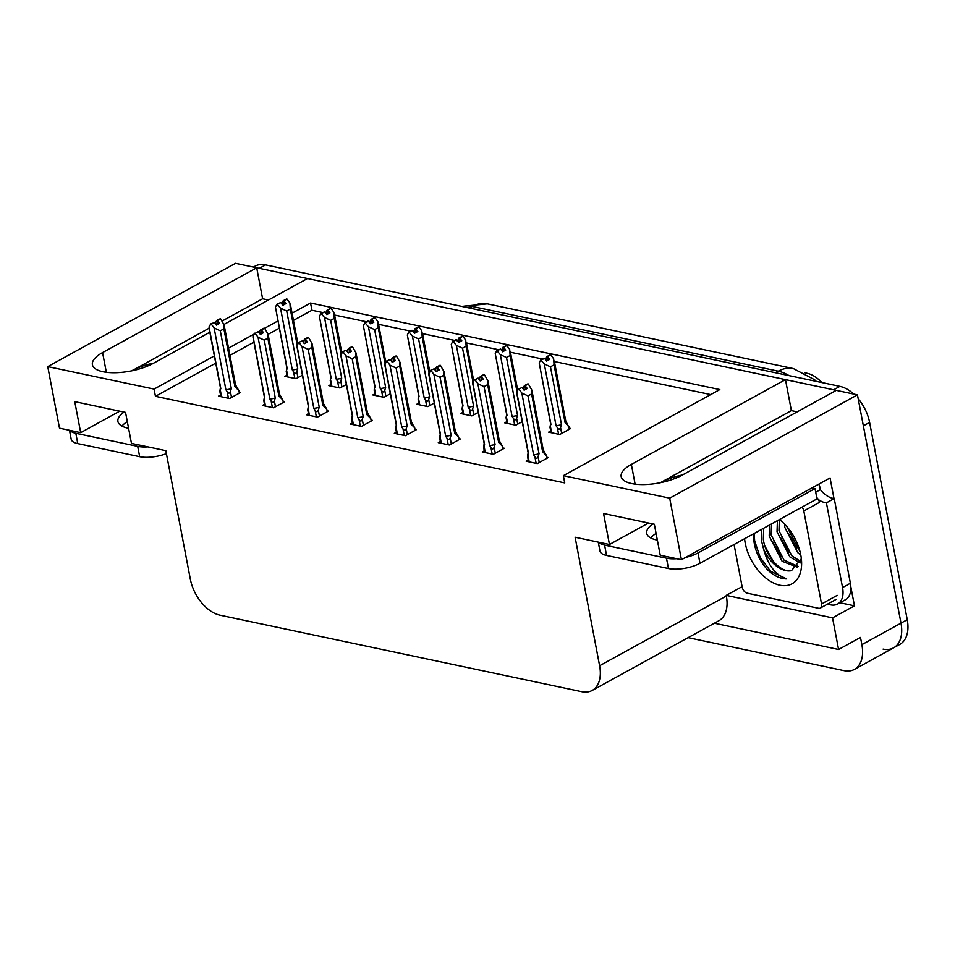 <?xml version="1.0" encoding="UTF-8"?>
<svg xmlns="http://www.w3.org/2000/svg" width="955" height="955" viewBox="0 0 955 955"><rect width="100%" height="100%" fill="white"/><g stroke="black" fill="none" stroke-linecap="round" stroke-linejoin="round"><path stroke-width="1.43" d="M214.362 355.929L154.077 389.091L47.75 366.613L235.515 263.317L256.704 267.794L102.579 352.586A36.206 13.37 -10.8 0 0 92.396 364.738A36.206 13.37 -10.8 0 0 115.603 372.713A36.206 13.37 -10.8 0 0 153.361 363.318L209.849 332.245M224.007 324.449L307.486 278.538L785.476 379.624L791.385 410.614L797.21 411.856M785.476 379.624L631.351 464.417A36.206 13.37 -10.8 0 0 621.168 476.569A36.206 13.37 -10.8 0 0 644.386 484.555A36.206 13.37 -10.8 0 0 682.133 475.16L836.258 390.368L857.447 394.857L900.995 623.149A33.95 20.855 61.2 0 1 893.546 647.86A33.95 20.855 61.2 0 1 883.1 649.102M268.439 300.013L262.613 298.784L256.704 267.794M850.833 586.764L854.462 605.828L839.923 602.748M47.75 366.613L59.497 428.174L80.686 432.651L74.765 401.661L125.547 412.405L131.468 443.395L165.824 450.665L190.332 579.172A33.95 20.855 -118.8 0 0 220.056 615.199L581.714 691.683A33.95 20.855 -118.8 0 0 592.172 690.441A33.95 20.855 -118.8 0 0 599.609 665.731L575.101 537.223L609.457 544.493L603.548 513.504L654.33 524.247L660.239 555.237L681.428 559.714L830.074 477.942L833.99 498.522M714.376 623.209L838.586 649.484L832.557 617.873L726.23 595.383L742.107 586.657M832.557 617.873L854.462 605.828M592.172 690.441L718.912 620.714A33.95 20.855 -118.8 0 0 726.349 596.004L726.23 595.383M838.586 649.484L860.491 637.439L861.876 644.661A33.95 20.855 61.2 0 1 854.439 669.371A33.95 20.855 61.2 0 1 843.981 670.625L688.113 637.654M681.428 559.714L669.682 498.152L857.447 394.857M669.682 498.152L563.355 475.662L719.819 389.58L310.542 303.022L292.063 313.18M277.893 320.987L264.654 328.269M260.345 330.633L258.387 331.707M254.09 334.083L228.543 348.133M609.457 544.493L648.505 523.018M80.686 432.651L119.733 411.175M215.746 363.163L155.45 396.325L564.727 482.896L563.355 475.662M155.45 396.325L154.077 389.091M804.946 372.808L806.963 373.238A30.548 18.766 61.2 0 1 821.873 382.561M322.599 312.5L311.927 310.244L293.448 320.414M279.266 328.21L268.104 334.357M253.923 342.165L229.916 355.367M311.927 310.244L310.542 303.022M710.711 394.594L554.401 361.527M542.392 358.996L510.448 352.24M498.426 349.697L466.482 342.94M454.473 340.398L422.528 333.641M410.519 331.099L378.562 324.342M366.553 321.799L334.608 315.043M220.545 395.024L218.492 396.158L229.594 398.51L240.553 392.481L239.168 392.195M264.499 404.323L262.446 405.457L273.56 407.809L284.506 401.78L283.134 401.494M352.419 422.922L350.366 424.056L361.468 426.396L372.426 420.379L371.053 420.081M396.373 432.221L394.32 433.343L405.433 435.695L416.38 429.678L415.007 429.38M440.339 441.52L438.285 442.643L449.387 444.994L460.346 438.966L458.961 438.679M484.292 450.808L482.239 451.942L493.353 454.294L504.3 448.265L502.927 447.979M308.465 413.622L306.4 414.757L317.514 417.108L328.472 411.08L327.088 410.781M528.258 460.107L526.193 461.241L537.307 463.593L548.265 457.564L546.881 457.278M286.954 375.231L284.9 376.365L296.014 378.705L302.401 375.196M330.919 384.531L328.866 385.653L339.968 388.005L346.367 384.495M418.839 403.129L416.786 404.252L427.888 406.603L434.286 403.082M462.793 412.417L460.74 413.551L471.854 415.903L478.24 412.381M506.747 421.716L504.694 422.85L515.807 425.202L522.206 421.68M374.873 393.83L372.82 394.952L383.934 397.304L390.32 393.782M550.713 431.015L548.659 432.149L559.761 434.489L570.72 428.473L569.347 428.174M262.613 298.784L222.193 321.011M209.073 328.233L131.981 370.791M153.743 363.115A36.206 13.37 -10.8 0 0 131.957 370.659M791.385 410.614L660.729 482.502A36.206 13.37 169.2 0 1 682.515 474.957M858.163 398.665A33.95 20.855 61.2 0 1 869.611 422.397L863.356 425.846L900.995 623.149A33.95 20.855 61.2 0 1 893.546 647.86L854.439 669.371M256.74 267.985A33.95 20.855 61.2 0 1 259.318 268.343L833.643 389.819A33.95 20.855 61.2 0 1 836.055 390.476M869.611 422.397L907.25 619.7A33.95 20.855 61.2 0 1 899.813 644.41L893.546 647.86M253.409 267.102L255.128 266.147A33.95 20.855 61.2 0 1 265.574 264.905L839.899 386.369A33.95 20.855 61.2 0 1 853.77 394.081M550.462 366.815L544.278 363.927L540.757 359.892L544.541 358.304L546.582 361.086L549.71 359.367L547.669 356.585L550.796 354.866L553.661 358.77L554.055 364.834L550.462 366.815L561.492 424.617L560.561 427.482C559.761 429.583 558.687 429.666 557.35 427.697L558.603 434.25M547.669 356.585L550.796 354.866M569.526 429.129L566.196 421.656M569.049 426.646L565.085 422.647L554.055 364.834M550.617 423.793L549.996 427.195M550.402 425.333L550.975 424.605L539.193 362.852L540.757 359.892M544.278 363.927L556.061 425.679L557.35 427.697M547.919 360.357L547.012 356.442L550.355 354.985M546.32 360.727L545.902 358.567L545.066 359.02M565.085 422.647A7.7 2.841 -10.8 0 0 565.766 421.119L554.294 360.978M541.401 360.023L544.541 358.304M561.492 424.617A7.7 2.841 169.2 0 1 556.061 425.679M539.193 362.852L550.653 423.996A7.7 2.841 -10.8 0 0 550.975 424.605M547.012 356.442L545.902 358.567M548.194 360.202L547.502 356.549M550.307 354.759L547.179 356.478M527.852 383.862L524.558 385.545L527.9 384.077M525.465 389.449L524.725 385.581M522.075 387.408L518.947 389.127L522.075 387.408L524.128 390.189L527.256 388.47L525.035 385.641L528.342 383.958L531.84 390.082L531.601 393.938L528.008 395.907L539.038 453.721A7.7 2.841 169.2 0 1 533.594 454.771L534.895 456.788L536.149 463.342M525.202 385.677L528.342 383.958M525.035 385.641L525.739 389.294M524.558 385.545L522.612 388.124M523.853 389.819L523.447 387.658M529.165 461.862L527.948 454.425M528.569 461.743L527.518 456.287L528.151 452.897M527.912 455.32L528.521 453.697A7.7 2.841 169.2 0 1 528.199 453.1L516.727 392.959L518.302 388.983M528.521 453.697L516.739 391.956M539.038 453.721L538.107 456.574C537.295 458.687 536.233 458.758 534.895 456.788M528.008 395.907L521.824 393.03L533.594 454.771M518.947 389.127L521.824 393.03M531.84 390.082L543.311 450.211A7.7 2.841 169.2 0 1 542.631 451.739L531.601 393.938M543.276 450.032L546.594 455.75L542.631 451.739M546.594 455.75L547.06 458.221M506.508 357.516L500.313 354.639L496.803 350.592L500.575 349.005L502.628 351.798L505.756 350.067L503.703 347.286L506.83 345.567L509.707 349.47L510.101 355.535L506.508 357.516L517.526 415.33L516.607 418.183C515.796 420.296 514.733 420.367 513.396 418.397L514.649 424.951M503.703 347.286L506.83 345.567M516.965 391.526L510.101 355.535M506.066 417.669L507.057 423.351M506.448 416.034L507.021 415.306L495.239 353.565L496.803 350.592M500.313 354.639L512.095 416.38L513.396 418.397M503.965 351.058L503.058 347.154L506.389 345.686M502.354 351.428L501.948 349.267L501.1 349.733M497.448 350.736L500.575 349.005M517.526 415.33A7.7 2.841 169.2 0 1 512.095 416.38M495.239 353.565L506.687 414.709A7.7 2.841 -10.8 0 0 507.021 415.306M503.058 347.154L501.948 349.267M504.24 350.903L503.536 347.25M506.353 345.459L503.225 347.19M462.542 348.217L456.359 345.34L452.837 341.293L455.965 339.574L458.663 342.499L461.79 340.78L459.749 337.986L462.877 336.267L465.742 340.171L466.136 346.247L462.542 348.217L473.573 406.03L472.641 408.883C471.842 410.996 470.767 411.068 469.442 409.098L470.684 415.652M459.749 337.986L462.877 336.267M473.012 382.227L466.136 346.247M462.698 405.207L462.089 408.597M462.495 406.735L463.056 406.006L451.285 344.266L452.837 341.293M456.359 345.34L468.141 407.081L469.442 409.098M460 341.759L459.092 337.855L462.435 336.387M458.4 342.129L457.982 339.968L457.147 340.434M453.494 341.436L456.621 339.717M473.573 406.03A7.7 2.841 169.2 0 1 468.141 407.081M451.285 344.266L462.733 405.409A7.7 2.841 -10.8 0 0 463.056 406.006M459.092 337.855L457.982 339.968M460.274 341.604L459.582 337.951M462.399 336.172L459.26 337.891M418.588 338.93L412.405 336.041L408.883 331.994L412.011 330.275L414.709 333.2L417.836 331.481L415.795 328.687L418.923 326.968L421.788 330.872L422.182 336.948L418.588 338.93L429.619 396.731L428.688 399.584C427.888 401.697 426.813 401.769 425.476 399.811L426.73 406.353M415.795 328.687L418.923 326.968M429.046 372.928L422.182 336.948M418.147 399.071L419.15 404.753M418.529 397.435L419.102 396.719L407.319 334.966L408.883 331.994M412.405 336.041L424.175 397.781L425.476 399.811M416.046 332.459L415.139 328.556L418.481 327.088M414.446 332.841L414.028 330.669L413.193 331.134M409.528 332.137L412.656 330.418M429.619 396.731A7.7 2.841 169.2 0 1 424.175 397.781M407.319 334.966L418.779 396.11A7.7 2.841 -10.8 0 0 419.102 396.719M415.139 328.556L414.028 330.669M416.32 332.316L415.628 328.663M418.433 326.873L415.306 328.592M483.899 374.563L480.604 376.246L483.934 374.778M481.499 380.15L480.759 376.282M478.121 378.108L474.993 379.827L478.121 378.108L480.162 380.89L483.29 379.171L481.081 376.354L484.376 374.658L487.886 380.782L487.647 384.638L484.042 386.62L495.072 444.421A7.7 2.841 169.2 0 1 489.64 445.472L490.942 447.501L492.183 454.043M481.248 376.377L484.376 374.658M481.081 376.354L481.774 380.006M480.604 376.246L478.646 378.825M479.899 380.532L479.482 378.359M485.2 452.575L483.994 445.126M484.603 452.443L483.564 446.988L484.197 443.598M483.958 446.021L484.555 444.397A7.7 2.841 169.2 0 1 484.233 443.8L472.761 383.659L474.337 379.684M484.555 444.397L472.785 382.657M495.072 444.421L494.141 447.274C493.341 449.387 492.267 449.459 490.942 447.501M484.042 386.62L477.858 383.731L489.64 445.472M474.993 379.827L477.858 383.731M487.886 380.782L499.358 440.912A7.7 2.841 169.2 0 1 498.665 442.44L487.647 384.638M499.322 440.744L502.628 446.451L498.665 442.44M502.628 446.451L503.106 448.922M439.933 365.264L436.638 366.947L439.98 365.479M437.545 370.85L436.805 366.983M434.155 368.809L430.383 370.397L434.155 368.809L436.208 371.591L439.336 369.872L437.127 367.054L440.422 365.359L443.92 371.483L443.681 375.339L440.088 377.32L451.118 435.122A7.7 2.841 169.2 0 1 445.675 436.184L446.976 438.202L448.229 444.755M437.295 367.09L440.422 365.359M437.127 367.054L437.82 370.707M436.638 366.947L434.692 369.525M435.946 371.232L435.528 369.06M441.246 443.275L440.028 435.826M440.649 443.144L439.61 437.7L440.243 434.298M439.992 436.721L440.601 435.11A7.7 2.841 169.2 0 1 440.279 434.501L428.807 374.372L430.383 370.397M440.601 435.11L428.819 373.357M451.118 435.122L450.187 437.975C449.387 440.088 448.313 440.16 446.976 438.202M440.088 377.32L433.904 374.432L445.675 436.184M431.027 370.528L433.904 374.432M443.92 371.483L455.392 431.624A7.7 2.841 169.2 0 1 454.711 433.14L443.681 375.339M455.822 432.149L458.675 437.151L454.711 433.14M458.675 437.151L459.152 439.622M395.979 355.964L392.684 357.648L396.015 356.179M393.591 361.563L392.851 357.683M390.201 359.51L386.417 361.097L390.201 359.51L392.254 362.291L395.382 360.572L393.162 357.755L396.456 356.072L399.966 362.184L399.727 366.04L396.134 368.021L407.152 425.823A7.7 2.841 169.2 0 1 401.721 426.885L403.022 428.902L404.263 435.456M393.329 357.791L396.456 356.072M393.162 357.755L393.866 361.408M392.684 357.648L390.726 360.226M391.98 361.933L391.574 359.772M397.292 433.976L396.074 426.527M396.683 433.845L395.692 428.174M396.038 427.422L396.647 425.811A7.7 2.841 169.2 0 1 396.313 425.202L384.841 365.073L386.417 361.097M396.647 425.811L384.865 364.058M407.152 425.823L406.233 428.676C405.421 430.789 404.359 430.86 403.022 428.902M396.134 368.021L389.938 365.132L401.721 426.885M387.073 361.229L389.938 365.132M399.966 362.184L411.438 422.325A7.7 2.841 169.2 0 1 410.757 423.853L399.727 366.04M411.402 422.146L414.721 427.852L410.757 423.853M414.721 427.852L415.186 430.335M352.013 346.665L348.718 348.348L352.061 346.892M349.626 352.264L348.885 348.384M346.247 350.21L342.463 351.798L346.247 350.21L348.288 352.992L351.416 351.273L349.208 348.456L352.502 346.772L356 352.884L355.761 356.74L352.168 358.722L363.198 416.523A7.7 2.841 169.2 0 1 357.767 417.586L359.056 419.603L360.31 426.157M349.375 348.491L352.502 346.772M349.208 348.456L349.9 352.108M348.718 348.348L346.772 350.927M348.026 352.634L347.608 350.473M353.326 424.677L352.108 417.24M352.729 424.557L351.691 419.102L352.323 415.7M352.073 418.123L352.682 416.511A7.7 2.841 169.2 0 1 352.359 415.903L340.887 355.773L342.463 351.798M352.682 416.511L340.899 354.759M363.198 416.523L362.267 419.376C361.468 421.489 360.393 421.573 359.056 419.603M352.168 358.722L345.985 355.833L357.767 417.586M343.12 351.929L345.985 355.833M356 352.884L367.472 413.026A7.7 2.841 169.2 0 1 366.792 414.554L355.761 356.74M367.436 412.846L370.755 418.553L366.792 414.554M370.755 418.553L371.232 421.036M121.93 426.085A34.511 12.749 169.2 0 1 127.302 421.597M124.078 412.094A34.511 12.749 -10.8 0 0 117.919 421.489A34.511 12.749 -10.8 0 0 127.958 428.15A34.511 12.749 -10.8 0 0 128.579 428.282M69.488 430.287L71.195 439.24A22.634 8.356 -10.8 0 0 77.785 443.598L139.669 456.693A22.634 8.356 -10.8 0 0 166.385 453.637M69.93 430.383A22.634 8.356 -10.8 0 0 75.815 433.272L137.699 446.367A22.634 8.356 -10.8 0 0 147.918 446.88M650.701 537.916A34.511 12.749 169.2 0 1 656.073 533.427M652.862 523.937A34.511 12.749 -10.8 0 0 646.69 533.332A34.511 12.749 -10.8 0 0 656.73 539.993A34.511 12.749 -10.8 0 0 657.35 540.112M598.272 542.13L599.967 551.071A22.634 8.356 -10.8 0 0 606.556 555.44L668.452 568.535A22.634 8.356 -10.8 0 0 699.967 563.283L817.003 498.892L815.033 488.566A22.634 8.356 169.2 0 1 812.251 487.742M598.701 542.213A22.634 8.356 -10.8 0 0 604.587 545.114L666.483 558.198A22.634 8.356 -10.8 0 0 676.689 558.711M685.642 557.398A22.634 8.356 -10.8 0 0 697.998 552.945L815.033 488.566M850.392 583.254L842.561 587.552A22.634 13.907 61.2 0 1 837.607 604.026L845.426 599.728A22.634 13.907 -118.8 0 0 850.392 583.254L834.228 498.546A22.634 13.907 61.2 0 1 820.345 489.664L815.725 492.207M837.607 604.026A22.634 13.907 61.2 0 1 830.635 604.861L827.388 604.169M818.722 484.173A11.317 7.891 -78.1 0 1 819.951 487.599M820.345 489.664L819.963 487.599M834.228 498.546L826.409 502.855A22.634 13.907 61.2 0 1 818.34 499.513M842.561 587.552L826.409 502.855M779.483 519.532A39.609 24.329 61.2 0 1 800.779 554.951A39.609 24.329 61.2 0 1 801.579 561.731A39.609 24.329 61.2 0 1 777.215 584.496A39.609 24.329 61.2 0 1 745.234 543.204A39.609 24.329 61.2 0 1 744.59 538.727M753.734 533.702L753.996 541.736C755.715 552.444 760.264 561.827 767.665 569.908C774.075 575.913 780.402 578.909 786.669 578.921C775.77 575.459 768.071 565.467 763.57 548.97A28.292 17.381 -118.8 0 0 791.48 570.66L801.114 558.985M763.714 528.211L763.343 539.288C765.361 556.311 780.975 573.251 791.48 570.66M761.768 529.285L761.386 540.363L763.57 548.97M771.545 523.901L771.163 534.979L784.043 560.155L798.38 566.494M769.587 524.975L769.205 536.053L782.085 561.242L797.664 567.365M779.352 519.627L778.994 530.67L791.874 555.858L800.66 561.433M777.406 520.678L777.036 531.756L789.916 556.932L800.206 562.937M784.533 524.068L784.855 527.447L797.735 552.623L800.815 555.153M786.836 526.563L800.111 551.93M802.009 507.141A5.658 3.474 61.2 0 1 803.812 510.985L821.551 603.954A5.658 3.474 61.2 0 1 820.309 608.072A5.658 3.474 61.2 0 1 818.566 608.275L747.156 593.174A5.658 3.474 61.2 0 1 742.202 587.17L734.061 544.517M816.752 497.591A5.658 3.474 61.2 0 1 819.462 502.378L803.812 510.985M788.4 533.212L796.649 548.349M780.569 537.51L788.83 552.647M772.75 541.819L780.999 556.956M764.931 546.129L773.18 561.254M754.199 533.439L754.641 540.793L760.228 557.541L770.601 571.269L786.669 578.921M374.623 329.63L368.439 326.741L364.917 322.706L368.045 320.976L370.743 323.9L373.882 322.181L371.829 319.4L374.957 317.669L377.834 321.572L378.228 327.649L374.623 329.63L385.653 387.432L384.734 390.285C383.922 392.398 382.86 392.469 381.523 390.511L382.764 397.065M371.829 319.4L374.957 317.669M385.092 363.628L378.228 327.649M374.778 386.608L374.169 389.998M374.575 388.136L375.136 387.42L363.366 325.667L364.917 322.706M368.439 326.741L380.221 388.494L381.523 390.511M372.08 323.16L371.185 319.257L374.515 317.788M370.48 323.542L370.074 321.369L369.227 321.835M365.574 322.838L368.702 321.119M385.653 387.432A7.7 2.841 169.2 0 1 380.221 388.494M363.366 325.667L374.814 386.811A7.7 2.841 -10.8 0 0 375.136 387.42M371.185 319.257L370.074 321.369M372.366 323.017L371.662 319.364M374.479 317.573L371.352 319.292M330.669 320.331L324.485 317.442L320.964 313.407L324.748 311.819L326.789 314.601L329.917 312.882L327.875 310.1L331.003 308.381L333.868 312.285L334.262 318.349L330.669 320.331L341.699 378.132L340.768 380.985C339.968 383.098 338.894 383.17 337.557 381.212L338.81 387.766M327.875 310.1L331.003 308.381M341.126 354.341L334.262 318.349M330.227 380.484L331.23 386.154M330.609 378.837L331.182 378.12L319.4 316.368L320.964 313.407M324.485 317.442L336.256 379.195L337.557 381.212M328.126 313.873L327.219 309.957L330.561 308.489M326.526 314.243L326.109 312.082L325.273 312.536M321.608 313.538L324.748 311.819M341.699 378.132A7.7 2.841 169.2 0 1 336.256 379.195M319.4 316.368L330.86 377.512A7.7 2.841 -10.8 0 0 331.182 378.12M327.219 309.957L326.109 312.082M328.401 313.718L327.708 310.065M330.514 308.274L327.386 309.993M286.715 311.032L280.519 308.143L277.01 304.108L280.782 302.52L282.835 305.302L285.963 303.583L283.91 300.801L287.037 299.082L289.914 302.986L290.308 309.05L286.715 311.032L297.733 368.833L296.814 371.686C296.002 373.799 294.94 373.882 293.603 371.913L294.856 378.467M283.91 300.801L287.037 299.082M297.172 345.042L290.308 309.05M286.858 368.009L286.249 371.411M286.655 369.549L287.228 368.821L275.446 307.068L277.01 304.108M280.519 308.143L292.302 369.895L293.603 371.913M284.172 304.573L283.265 300.658L286.596 299.202M282.561 304.943L282.155 302.783L281.307 303.236M277.654 304.239L280.782 302.52M297.733 368.833A7.7 2.841 169.2 0 1 292.302 369.895M275.446 307.068L286.894 368.212A7.7 2.841 -10.8 0 0 287.228 368.821M283.265 300.658L282.155 302.783M284.447 304.418L283.742 300.765M286.56 298.975L283.432 300.694M308.059 337.366L304.764 339.061L308.107 337.593M305.672 342.964L304.932 339.097M302.281 340.911L298.509 342.499L302.281 340.911L304.335 343.705L307.462 341.974L305.242 339.156L308.549 337.473L312.046 343.585L311.808 347.441L308.214 349.423L319.245 407.236A7.7 2.841 169.2 0 1 313.801 408.286L315.102 410.304L316.356 416.858M305.409 339.192L308.549 337.473M305.242 339.156L305.946 342.809M304.764 339.061L302.819 341.639M304.06 343.334L303.654 341.174M309.372 415.377L308.155 407.94M308.775 415.258L307.725 409.802L308.358 406.412M308.119 408.836L308.728 407.212A7.7 2.841 169.2 0 1 308.405 406.615L296.933 346.474L298.509 342.499M308.728 407.212L296.945 345.471M319.245 407.236L318.313 410.089C317.502 412.202 316.439 412.274 315.102 410.304M308.214 349.423L302.019 346.546L313.801 408.286M299.154 342.642L302.019 346.546M312.046 343.585L323.518 403.726A7.7 2.841 169.2 0 1 322.838 405.254L311.808 347.441M323.948 404.263L326.801 409.253L322.838 405.254M326.801 409.253L327.267 411.736M264.105 328.078L260.81 329.762L264.141 328.293M261.706 333.665L260.966 329.797M258.328 331.624L255.2 333.343L258.328 331.624L260.369 334.405L263.496 332.686L261.288 329.857L264.583 328.174L268.092 334.298L267.854 338.154L264.249 340.123L275.279 397.937A7.7 2.841 169.2 0 1 269.847 398.987L271.148 401.005L272.39 407.558M261.455 329.893L264.583 328.174M261.288 329.857L261.98 333.51M260.81 329.762L258.853 332.34M260.106 334.035L259.688 331.874M265.406 406.078L264.201 398.641M263.795 400.503L264.404 397.113M264.165 399.536L264.762 397.913A7.7 2.841 169.2 0 1 264.44 397.316L252.968 337.175L254.543 333.2M264.762 397.913L252.991 336.172M275.279 397.937L274.348 400.79C273.548 402.903 272.473 402.974 271.148 401.005M264.249 340.123L258.065 337.246L269.847 398.987M255.2 333.343L258.065 337.246M268.092 334.298L279.552 394.427A7.7 2.841 169.2 0 1 278.872 395.955L267.854 338.154M279.982 394.964L282.835 399.966L278.872 395.955M282.835 399.966L283.313 402.437M220.139 318.779L216.845 320.462L220.187 318.994M217.752 324.366L217.012 320.498M214.362 322.324L211.234 324.043L214.362 322.324L216.415 325.106L219.543 323.387L217.334 320.57L220.629 318.875L224.127 324.998L223.888 328.854L220.295 330.824L231.325 388.637A7.7 2.841 169.2 0 1 225.881 389.688L227.183 391.717L228.436 398.259M217.501 320.594L220.629 318.875M217.334 320.57L218.026 324.223M216.845 320.462L214.899 323.041M216.152 324.748L215.735 322.575M221.453 396.791L220.235 389.342M220.856 396.659L219.817 391.204L220.438 387.814M220.199 390.237L220.808 388.613A7.7 2.841 169.2 0 1 220.486 388.017L209.014 327.875L210.589 323.9M220.808 388.613L209.026 326.873M231.325 388.637L230.394 391.49C229.594 393.603 228.52 393.675 227.183 391.717M220.295 330.824L214.111 327.947L225.881 389.688M211.234 324.043L214.111 327.947M224.127 324.998L235.599 385.128A7.7 2.841 169.2 0 1 234.918 386.656L223.888 328.854M235.563 384.961L238.881 390.667L234.918 386.656M238.881 390.667L239.359 393.138M106.339 372.295L102.579 352.586M861.876 644.661L907.25 619.7M599.609 665.731L726.349 596.004M806.963 373.238L806.33 373.584M635.111 484.125L631.351 464.417M793.378 368.582A39.609 27.623 101.9 0 0 778.289 371.173L472.248 306.448A39.609 27.623 -78.1 0 1 487.337 303.857L793.378 368.582L814.615 379.744L816.274 381.379M789.069 375.625A45.267 27.802 -118.8 0 0 778.289 371.173L775.436 372.737M469.406 308.011L472.248 306.448A45.267 27.802 -118.8 0 0 462.327 306.519M265.574 264.905L259.318 268.343M839.899 386.369L833.643 389.819M560.561 427.482L561.695 433.427M551.62 432.77L550.367 426.217M538.107 456.574L539.241 462.53M516.607 418.183L517.741 424.139M507.666 423.471L506.413 416.929M472.641 408.883L473.787 414.84M463.7 414.172L462.459 407.63M428.688 399.584L429.822 405.541M419.746 404.884L418.493 398.331M494.141 447.274L495.287 453.231M450.187 437.975L451.321 443.932M406.233 428.676L407.367 434.632M362.267 419.376L363.401 425.333M75.815 433.272L77.785 443.598M139.669 456.693L137.699 446.367M604.587 545.114L606.556 555.44M668.452 568.535L666.483 558.198M699.967 563.283L697.998 552.945M821.551 603.954L837.201 595.347M384.734 390.285L385.868 396.241M375.781 395.585L374.539 389.031M340.768 380.985L341.902 386.942M331.827 386.286L330.573 379.732M296.814 371.686L297.948 377.643M287.873 376.986L286.619 370.433M318.313 410.089L319.448 416.034M274.348 400.79L275.494 406.746M230.394 391.49L231.528 397.447M487.337 303.857L461.79 306.4M549.985 427.195L551.023 432.651M543.276 450.008L543.741 450.748M517.682 390.165L510.34 351.679M506.651 414.506L506.055 417.669M462.065 408.597L463.103 414.052M473.716 380.866L466.374 342.391M429.762 371.567L422.42 333.092M418.732 395.907L418.135 399.071M499.31 440.709L499.787 441.449M396.277 424.999L395.68 428.162M411.39 422.122L411.868 422.862M367.436 412.823L367.902 413.563M820.309 608.072L835.959 599.465M374.145 390.01L375.184 395.454M385.808 362.279L378.467 323.793M341.842 352.98L334.501 314.493M330.824 377.309L330.215 380.472M286.225 371.411L287.264 376.867M297.888 343.681L290.547 305.194M263.771 400.503L264.81 405.959M235.563 384.925L236.028 385.665"/></g></svg>
